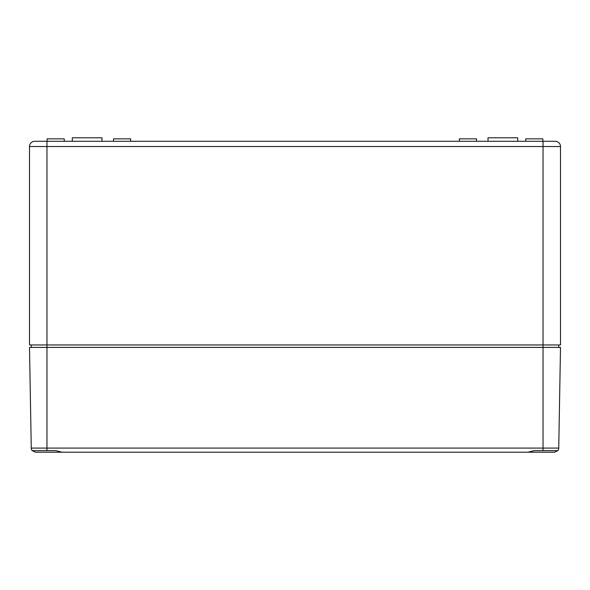<?xml version="1.0" encoding="UTF-8"?>
<svg xmlns="http://www.w3.org/2000/svg" width="590" height="590" viewBox="0 0 590 590"><rect width="100%" height="100%" fill="white"/><g stroke="black" fill="none" stroke-linecap="round" stroke-linejoin="round"><path stroke-width="0.89" d="M553.722 141.29L555.256 141.29A5.244 5.244 0 0 1 560.5 146.527L560.5 344.958L29.5 344.958L29.5 146.527L46.964 146.527L46.964 347.399L543.036 347.399L543.036 448.083L46.964 448.083L46.964 347.399L29.5 347.399L31.255 448.083A4.189 4.189 0 0 0 32.177 450.635L35.452 452.206L554.548 452.206L557.823 450.635L534.193 450.635L527.954 452.206L62.046 452.206L55.807 450.635L32.177 450.635A4.189 4.189 0 0 1 31.255 448.083A4.189 4.189 0 0 0 32.177 450.635A4.189 4.189 0 0 1 31.255 448.083L46.964 448.083L46.964 450.635M543.036 141.29L543.036 146.527L560.5 146.527A5.244 5.244 0 0 0 555.256 141.29L36.278 141.29M34.744 141.29A5.244 5.244 0 0 0 29.5 146.527A5.244 5.244 0 0 1 34.744 141.29L46.964 141.29L46.964 146.527L543.036 146.527L543.036 347.399L560.5 347.399L558.745 448.083L543.036 448.083L543.036 450.635M46.271 141.29L46.964 141.29M101.989 141.29L101.989 137.794L72.297 137.794L72.297 141.29M130.633 141.29L130.633 138.842L113.516 138.842L113.516 141.29M476.484 141.29L476.484 138.842L459.367 138.842L459.367 141.29M64.258 141.29L64.258 138.842L47.141 138.842L47.141 141.29M542.859 141.29L542.859 138.842L525.742 138.842L525.742 141.29M558.752 344.958L558.752 347.399M31.248 344.958L31.248 347.399M517.703 141.29L517.703 137.794L488.011 137.794L488.011 141.29M557.823 450.635A4.189 4.189 0 0 0 558.745 448.083A4.189 4.189 0 0 1 557.823 450.635M560.5 146.527A5.244 5.244 0 0 0 555.256 141.29A5.244 5.244 0 0 1 560.5 146.527"/></g></svg>
